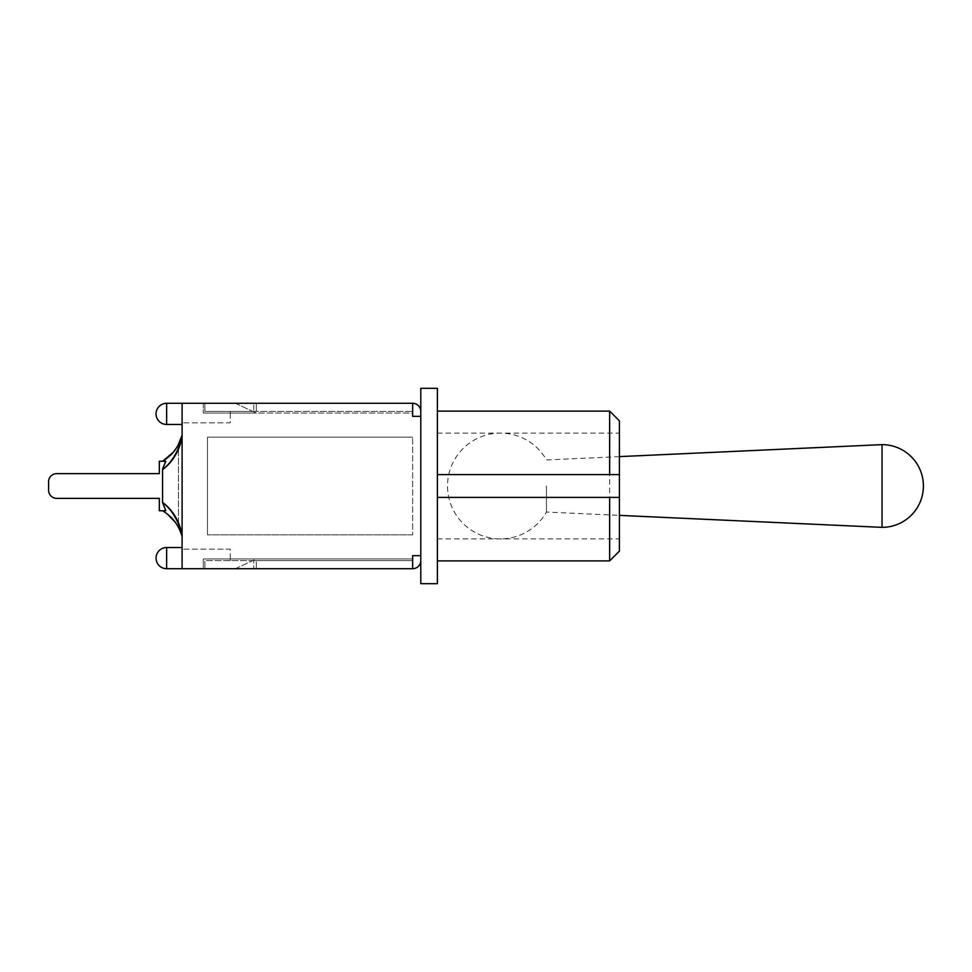 <?xml version="1.0" encoding="UTF-8"?>
<svg xmlns="http://www.w3.org/2000/svg" width="972" height="972" viewBox="0 0 972 972"><rect width="100%" height="100%" fill="white"/><g stroke="black" fill="none" stroke-linecap="round" stroke-linejoin="round"><path stroke-width="0.73" stroke-dasharray="4.86 3.65" d="M173.04 452.539L162.567 461.25L165.848 461.25L159.311 461.25L159.311 473.631L56.741 473.631L159.311 473.631L159.311 461.25L159.311 473.631L159.311 461.25L159.311 473.631L56.741 473.631A8.141 8.141 0 0 0 48.6 481.772L48.6 490.228A8.141 8.141 0 0 0 56.741 498.369L159.311 498.369L159.311 510.75L159.311 498.369L159.311 510.75L159.311 498.369L56.741 498.369L159.311 498.369L159.311 510.75L165.301 510.75L162.567 503.022C172.36 509.899 178.131 523.75 178.447 525.038C178.131 523.726 172.348 509.899 162.567 503.022C172.36 509.899 178.131 523.75 178.447 525.038C178.131 523.726 172.348 509.899 162.567 503.022L165.301 510.75L162.567 510.75L165.848 510.75L162.567 510.75L165.301 510.75L162.567 503.022L162.567 468.978C172.348 462.101 178.131 448.274 178.447 446.962C178.131 448.25 172.36 462.101 162.567 468.978C172.348 462.101 178.131 448.274 178.447 446.962C178.131 448.25 172.36 462.101 162.567 468.978L162.567 503.022C172.348 509.899 178.131 523.726 178.447 525.038C178.131 523.75 172.36 509.899 162.567 503.022C172.348 509.899 178.131 523.726 178.447 525.038C178.131 523.75 172.36 509.899 162.567 503.022L162.567 468.978L165.301 461.25L162.567 468.978C172.36 462.101 178.131 448.25 178.447 446.962C178.131 448.274 172.348 462.101 162.567 468.978C172.36 462.101 178.131 448.25 178.447 446.962C178.131 448.274 172.348 462.101 162.567 468.978L165.301 461.25L162.567 461.25L165.848 461.25L162.567 469.67L162.567 502.33C172.53 509.826 179.042 520.518 182.104 534.393L182.104 536.799C179.067 525.609 172.627 516.958 162.761 510.859L170.574 516.849M56.741 473.631A8.141 8.141 0 0 0 48.6 481.772L48.6 490.228A8.141 8.141 0 0 0 56.741 498.369A8.141 8.141 0 0 1 48.6 490.228A8.141 8.141 0 0 0 56.741 498.369A8.141 8.141 0 0 1 48.6 490.228L48.6 481.772A8.141 8.141 0 0 1 56.741 473.631A8.141 8.141 0 0 0 48.6 481.772A8.141 8.141 0 0 1 56.741 473.631M171.886 518.185L178.593 527.602M177.84 526.229L179.37 529.181L178.447 525.038L179.285 528.987M179.042 528.501L178.095 526.678M177.852 526.253L175.446 522.511M174.255 520.919L173.004 519.425M168.982 515.391L163.175 511.114M163.223 511.151L167.937 514.504M171.522 517.809L173.903 520.482M175.519 522.62L177.888 526.326M178.666 527.76L179.152 528.719M176.673 524.297L175.13 522.073M167.549 514.188L165.07 512.341M162.761 510.859L165.301 510.75L162.798 510.883M182.104 435.553L182.104 437.607C179.042 451.482 172.53 462.174 162.567 469.67L162.567 502.33L165.848 510.75L159.311 510.75L165.301 510.75L159.311 510.75L165.301 510.75L162.567 503.022M182.104 437.364L182.104 436.586M167.658 457.727L173.332 452.199M173.283 452.259L176.88 447.363M176.819 447.46L177.329 446.634M177.244 446.78L179.042 443.499M178.617 444.338L179.261 443.05M162.567 468.978L165.301 461.25L162.761 461.141M178.605 444.374L177.985 445.516M177.013 447.156L174.936 450.182M162.798 461.117L169.638 456.026M171.327 454.386L176.697 447.655M177.414 446.5L178.034 445.419M177.742 445.941L175.385 449.586M172.846 452.758L167.378 457.946M165.301 461.25L159.311 461.25L165.301 461.25M619.419 486L619.419 433.087L619.419 486M420.791 388.314L420.791 583.686M609.651 560.893L609.651 411.107M619.419 420.876L619.419 551.124M437.388 474.603L437.388 560.893L437.388 474.603L609.651 474.603M437.388 486L437.388 538.913L437.388 486M437.388 497.397L609.651 497.397M437.388 388.314L437.388 583.686M420.791 560.565L420.791 411.435A8.141 8.141 0 0 0 412.65 403.295L204.898 403.295L412.65 403.295L412.65 416.32L420.791 416.32L420.791 555.68L412.65 555.68L412.65 568.705A8.141 8.141 0 0 0 420.791 560.565L420.791 555.68L412.65 555.68L420.791 555.68M420.791 416.32L412.65 416.32L420.791 416.32L420.791 411.435M235.394 568.705L252.854 560.565L256.341 560.565L256.341 568.705L230.291 568.705L256.341 568.705L256.341 560.565L252.854 560.565L235.394 568.705M235.394 403.295L252.854 411.435L256.341 411.435L252.854 411.435L235.394 403.295L230.291 403.295L256.341 403.295L235.394 403.295M256.341 403.295L256.341 411.435L256.341 403.295M412.65 403.295L182.104 403.295L182.104 422.832L182.104 403.295L203.27 403.295L203.27 413.064L256.341 413.064L230.291 413.064L230.291 411.435L252.854 411.435L230.291 411.435L230.291 413.064L203.27 413.064L412.65 413.064L412.65 411.435L412.65 416.32L412.65 403.295L412.65 413.064L203.27 413.064L203.27 403.295L182.104 403.295L182.104 568.705L182.104 547.54L182.104 568.705L182.104 549.168L182.104 568.705L203.27 568.705L203.27 558.936L256.341 558.936L252.854 560.565L230.291 560.565L252.854 560.565L256.341 558.936L230.291 558.936L230.291 549.168L182.104 549.168L230.291 549.168L230.291 558.936L203.27 558.936L203.27 568.705L182.104 568.705L412.65 568.705L204.898 568.705L412.65 568.705L412.65 558.936L412.65 568.705L203.27 568.705L203.27 558.936L412.65 558.936L203.27 558.936L203.27 568.705L412.65 568.705M253.741 411.435L412.65 411.435L204.898 411.435L253.741 411.435L253.741 403.295L253.741 411.435M204.898 403.295L204.898 411.435L204.898 403.295M253.741 560.565L204.898 560.565L204.898 568.705L204.898 560.565L253.741 560.565L253.741 568.705L253.741 560.565L412.65 560.565L253.741 560.565M252.854 411.435L256.341 413.064L252.854 411.435M230.291 413.064L230.291 422.832L182.104 422.832L230.291 422.832L230.291 413.064M230.291 560.565L230.291 558.936L230.291 560.565M203.27 403.295L203.27 413.064L203.27 403.295M207.498 437.157L207.498 534.843L207.498 437.157L412.65 437.157L207.498 437.157M412.65 534.843L207.498 534.843L412.65 534.843L412.65 437.157L412.65 534.843M546.471 486L546.471 512.05L546.471 486M882.041 444.641L882.041 527.359M166.637 558.122L166.637 568.705A10.583 10.583 0 0 1 156.055 558.122A10.583 10.583 0 0 1 166.637 547.54L166.637 558.122M166.637 413.878L166.637 424.46A10.583 10.583 0 0 1 156.055 413.878A10.583 10.583 0 0 1 166.637 403.295L166.637 413.878M179.358 442.831L178.447 446.962L178.447 525.038L178.447 446.962L179.37 442.831M179.322 442.916L179.018 443.548M437.388 538.913L619.419 538.913M437.388 433.087L619.419 433.087M182.104 403.295L166.637 403.295M182.104 424.46L166.637 424.46M182.104 547.54L166.637 547.54M182.104 568.705L166.637 568.705M619.419 456.621L546.471 459.95A52.913 52.913 0 0 0 447.509 486A52.913 52.913 0 0 0 546.471 512.05L619.419 515.379"/><path stroke-width="1.46" d="M162.567 468.978L165.848 461.25L159.311 461.25L159.311 473.631L56.741 473.631A8.141 8.141 0 0 0 48.6 481.772L48.6 490.228A8.141 8.141 0 0 0 56.741 498.369L159.311 498.369L159.311 510.75L165.848 510.75L162.567 502.33L162.567 469.67C172.53 462.174 179.042 451.482 182.104 437.607L182.104 437.364M159.311 473.631L56.741 473.631L159.311 473.631M48.6 481.772L48.6 490.228L48.6 481.772M56.741 498.369L159.311 498.369L56.741 498.369M162.567 510.75L162.761 510.859C172.627 516.958 179.067 525.609 182.104 536.799L182.104 534.393C179.042 520.518 172.53 509.826 162.567 502.33L162.567 503.022M170.574 516.849L171.886 518.185M176.673 524.297L177.84 526.229M178.593 527.602L179.334 529.084M175.446 522.511L174.255 520.919M173.004 519.425L168.982 515.391M167.937 514.504L171.522 517.809M173.903 520.482L175.519 522.62M177.888 526.326L178.666 527.76M175.13 522.073L167.549 514.188M165.07 512.341L162.761 510.859M182.104 535.414L182.104 534.636M177.742 445.941L182.104 435.201C179.067 446.391 172.627 455.042 162.761 461.141L173.283 452.259M173.332 452.199L176.819 447.46M177.329 446.634L178.617 444.338M179.042 443.499L178.605 444.374M177.985 445.516L177.013 447.156M174.936 450.182L173.04 452.539M169.638 456.026L171.327 454.386M176.697 447.655L177.414 446.5M178.034 445.419L179.261 443.05M175.385 449.586L172.846 452.758M182.104 437.607L182.104 435.286M420.791 583.686L420.791 560.565A8.141 8.141 0 0 1 412.65 568.705L412.65 555.68L420.791 555.68L420.791 416.32L412.65 416.32L412.65 403.295A8.141 8.141 0 0 1 420.791 411.435L420.791 388.314L437.388 388.314L437.388 583.686L420.791 583.686M437.388 497.397L619.419 497.397L609.651 497.397L609.651 560.893L619.419 551.124L619.419 420.876L609.651 411.107L609.651 474.603L619.419 474.603L437.388 474.603M420.791 411.435L420.791 416.32M420.791 555.68L420.791 560.565M412.65 568.705L182.104 568.705L182.104 403.295L412.65 403.295M619.419 515.379L882.041 527.359L882.041 444.641L619.419 456.621M166.637 568.705L166.637 547.54A10.583 10.583 0 0 0 156.055 558.122A10.583 10.583 0 0 0 166.637 568.705L182.104 568.705M166.637 424.46L166.637 403.295A10.583 10.583 0 0 0 156.055 413.878A10.583 10.583 0 0 0 166.637 424.46L182.104 424.46M179.358 442.831L179.018 443.548M437.388 560.893L609.651 560.893M437.388 411.107L609.651 411.107M182.104 547.54L166.637 547.54M182.104 403.295L166.637 403.295M882.041 527.359A41.359 41.359 0 0 0 923.4 486A41.359 41.359 0 0 0 882.041 444.641"/></g></svg>
